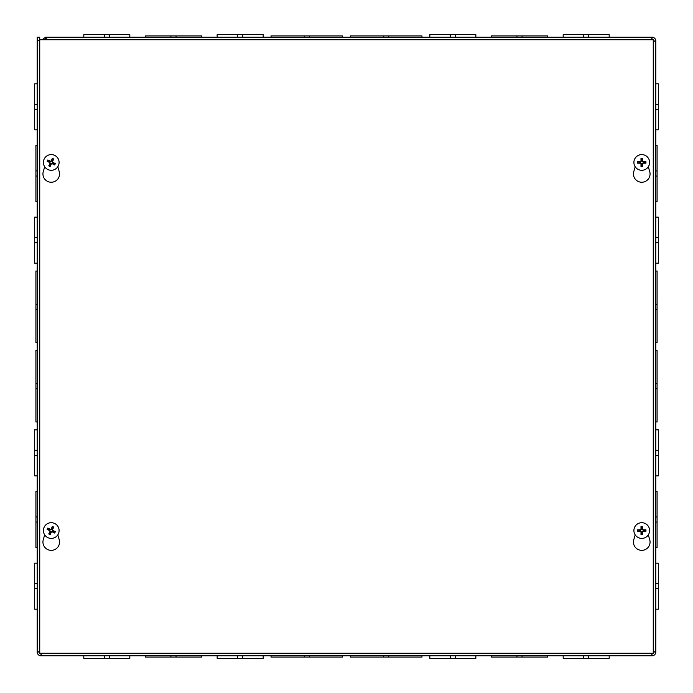 <?xml version="1.0" encoding="UTF-8"?>
<svg xmlns="http://www.w3.org/2000/svg" width="693" height="693" viewBox="0 0 693 693"><rect width="100%" height="100%" fill="white"/><g stroke="black" fill="none" stroke-linecap="round" stroke-linejoin="round"><path stroke-width="1.04" d="M109.373 658.35L109.373 655.812L129.825 655.812L129.825 658.35L83.81 658.35L83.81 655.812L104.262 655.812L104.262 658.35M242.715 658.35L242.715 655.812L263.167 655.812L263.167 658.35L217.152 658.35L217.152 655.812L237.604 655.812L237.604 658.35L237.604 655.812M455.396 655.812L475.848 655.812L475.848 658.35L429.833 658.35L429.833 655.812L455.396 655.812L455.396 658.35M588.738 655.812L609.19 655.812L609.19 658.35L563.175 658.35L563.175 655.812L588.738 655.812L588.738 658.35M522.063 655.812L547.635 655.812L547.635 657.085L522.063 657.085L522.063 655.812L491.389 655.812L491.389 657.085L522.063 657.085M388.73 655.812L421.959 655.812L421.959 657.085L388.73 657.085L388.73 655.812L350.389 655.812L350.389 657.085L388.73 657.085M651.645 653.256L652 655.812L41 655.812L41.355 653.256M309.381 655.812L342.611 655.812L342.611 657.085L309.381 657.085L309.381 655.812L271.041 655.812L271.041 657.085L309.381 657.085M176.039 655.812L201.611 655.812L201.611 657.085L176.039 657.085L176.039 655.812M170.928 657.085L145.365 657.085L145.365 655.812L170.928 655.812L170.928 657.085L176.039 657.085M304.27 657.085L304.27 655.812M39.744 651.645L37.188 652L37.188 37.188L39.718 37.188L39.718 40.012M37.188 83.81L37.188 129.825L34.65 129.825L34.65 83.81L37.188 83.81L37.188 40.177L39.744 41.034M37.188 237.595L37.188 263.167L34.65 263.167L34.65 217.152L37.188 217.152L37.188 237.595L34.65 237.595L37.188 237.595M37.188 583.619L37.188 609.19L34.65 609.19L34.65 563.175L37.188 563.175L37.188 583.619L34.65 583.619M37.188 263.167L37.188 547.635L35.915 547.635L35.915 522.063L37.188 522.063M37.188 647.773L37.188 609.19M37.188 563.175L37.188 547.635M37.188 217.152L37.188 201.611L35.915 201.611L35.915 176.039L37.188 176.039L37.188 201.611M37.188 176.039L37.188 129.825M37.188 145.365L35.915 145.365L35.915 176.039M37.188 170.928L35.915 170.928M37.188 271.041L35.915 271.041L35.915 309.381L37.188 309.381M35.915 309.381L35.915 342.611L37.188 342.611M35.915 304.27L37.188 304.27L35.915 304.27M658.35 588.738L658.35 609.19L655.812 609.19L655.812 588.738L658.35 588.738L658.35 563.175L655.812 563.175L655.812 583.619L658.35 583.619M655.812 455.405L658.35 455.405L658.35 475.848L655.812 475.848L655.812 450.285L658.35 450.285L658.35 429.833L655.812 429.833M655.812 109.381L655.812 83.81L658.35 83.81L658.35 129.825L655.812 129.825L655.812 109.381L658.35 109.381M657.085 170.937L657.085 176.048L655.812 176.048L657.085 176.048L657.085 201.611L655.812 201.611L655.812 145.365L657.085 145.365L657.085 170.937L655.812 170.937M655.812 309.381L657.085 309.381L657.085 342.611L655.812 342.611L655.812 271.041L657.085 271.041L657.085 304.27L655.812 304.27M653.256 41.355L655.812 41L655.812 652L653.256 651.645M655.812 388.73L657.085 388.73L657.085 421.959L655.812 421.959L655.812 350.389L657.085 350.389L657.085 383.619L655.812 383.619M655.812 522.072L657.085 522.072L657.085 547.635L655.812 547.635L655.812 516.961L657.085 516.961L657.085 491.389L655.812 491.389M655.812 242.723L655.812 217.152L658.35 217.152L658.35 263.167L655.812 263.167L655.812 242.723L658.35 242.723L655.812 242.723M657.085 522.072L657.085 516.961M657.085 388.73L657.085 383.619M46.622 39.718L45.4 39.744M583.619 34.65L583.619 37.188L563.175 37.188L563.175 34.65L609.19 34.65L609.19 37.188M450.285 34.65L450.285 37.188L429.833 37.188L429.833 34.65L475.848 34.65L475.848 37.188M109.381 37.188L83.81 37.188L83.81 34.65L129.825 34.65L129.825 37.188L109.381 37.188L109.381 34.65M176.048 37.188L176.048 35.915L201.611 35.915L201.611 37.188L145.365 37.188L145.365 35.915L170.937 35.915L170.937 37.188M304.27 37.188L271.041 37.188L271.041 35.915L304.27 35.915L304.27 37.188M42.022 39.744L45.625 37.188L652 37.188L651.645 39.744M388.73 37.188L388.73 35.915L421.959 35.915L421.959 37.188L350.389 37.188L350.389 35.915L383.619 35.915L383.619 37.188M547.635 37.188L547.635 35.915L522.072 35.915L522.072 37.188L491.389 37.188L491.389 35.915L516.961 35.915L516.961 37.188M242.723 37.188L217.152 37.188L217.152 34.65L263.167 34.65L263.167 37.188L242.723 37.188L242.723 34.65M522.072 37.188L522.072 35.915L516.961 35.915M388.73 35.915L383.619 35.915M653.256 652.226A1.282 1.282 0 0 0 653.282 652L655.812 652A3.812 3.812 0 0 1 652 655.812L652 653.282A1.282 1.282 0 0 0 652.226 653.256M652.226 39.744A1.282 1.282 0 0 0 652 39.718L652 37.188A3.812 3.812 0 0 1 655.812 41L653.282 41A1.282 1.282 0 0 0 653.256 40.774M39.744 40.194L37.188 40.177M39.718 652L37.188 652A3.812 3.812 0 0 0 41 655.812L41 653.282M46.622 39.744L46.622 37.188M45.625 37.188L45.625 39.718M657.085 309.381L657.085 304.27M37.188 383.619L35.915 383.619L35.915 421.959L37.188 421.959M37.188 350.389L35.915 350.389L35.915 383.619M35.915 388.73L37.188 388.73M37.188 516.952L35.915 516.952L35.915 522.063M37.188 491.389L35.915 491.389L35.915 516.952M309.381 37.188L309.381 35.915L304.27 35.915M342.611 37.188L342.611 35.915L309.381 35.915M176.048 35.915L170.937 35.915M383.619 657.085L383.619 655.812M516.952 657.085L516.952 655.812M450.285 655.812L450.285 658.35M583.619 655.812L583.619 658.35M588.738 37.188L588.738 34.65M455.405 37.188L455.405 34.65M237.595 37.188L237.595 34.65M104.262 37.188L104.262 34.65M37.188 109.381L34.65 109.381M37.188 104.262L34.65 104.262M37.188 242.715L34.65 242.715M37.188 429.833L34.65 429.833L34.65 475.848L37.188 475.848M37.188 455.405L34.65 455.405M37.188 450.277L34.65 450.277M37.188 588.738L34.65 588.738M658.35 455.405L658.35 450.285M655.812 237.595L658.35 237.595M655.812 104.262L658.35 104.262M648.319 534.866L649.731 539.743A8.299 8.299 0 0 1 641.753 550.355A8.299 8.299 0 0 1 633.774 539.743L635.186 534.866M57.814 534.866L59.226 539.743A8.299 8.299 0 0 1 51.247 550.355A8.299 8.299 0 0 1 43.269 539.743L44.681 534.866M648.319 166.753L649.731 171.63A8.299 8.299 0 0 1 641.753 182.242A8.299 8.299 0 0 1 633.774 171.63L635.186 166.753M57.814 166.753L59.226 171.63A8.299 8.299 0 0 1 51.247 182.242A8.299 8.299 0 0 1 43.269 171.63L44.681 166.753M653.256 39.744L653.256 653.256L39.744 653.256L39.744 39.744L653.256 39.744M52.833 528.43A2.651 2.651 0 0 0 51.914 527.988L52.356 526.498A10.386 0.91 114.1 0 0 51.135 529.062L50.398 529.322A10.386 0.91 -152.7 0 0 47.843 528.075L49.116 528.967A2.651 2.651 0 0 0 48.683 529.885L49.887 530.353L50.312 531.557L48.77 533.957A4.21 4.21 0 0 0 50.139 534.615A10.386 0.91 -65.9 0 0 51.36 532.051L52.096 531.791A10.386 0.91 27.3 0 0 54.652 533.03L53.37 532.137A2.651 2.651 0 0 0 53.811 531.228L52.599 530.751L52.183 529.556L53.725 527.156A4.21 4.21 0 0 0 52.356 526.498M48.683 529.885L47.185 529.443A10.386 0.91 24.1 0 0 49.749 530.665L50.009 531.401A10.386 0.91 117.3 0 0 48.77 533.957M47.843 528.075A4.21 4.21 0 0 0 47.185 529.443M49.662 532.683A2.651 2.651 0 0 0 50.572 533.125L50.139 534.615M53.811 531.228L55.301 531.661A10.386 0.91 -155.9 0 0 52.737 530.448L52.486 529.712A10.386 0.91 -62.7 0 0 53.725 527.156M54.652 533.03A4.21 4.21 0 0 0 55.301 531.661M50.572 533.125L51.048 531.912L52.244 531.488L53.37 532.137M51.914 527.988L51.447 529.201L50.242 529.617L49.116 528.967M54.652 523.475A7.857 7.857 0 0 1 55.674 537.04A7.857 7.857 0 0 1 43.416 531.15A7.857 7.857 0 0 1 54.652 523.475M642.264 527.953A2.651 2.651 0 0 0 641.25 527.953L640.999 526.411A10.386 0.91 88.4 0 0 641.008 529.253L640.453 529.807A10.386 0.91 -178.4 0 0 637.612 529.798L639.154 530.05A2.651 2.651 0 0 0 639.154 531.063L640.445 530.968L641.346 531.86L640.999 534.693A4.21 4.21 0 0 0 642.515 534.693A10.386 0.91 -91.6 0 0 642.498 531.852L643.052 531.306A10.386 0.91 1.6 0 0 645.893 531.314L644.36 531.063A2.651 2.651 0 0 0 644.36 530.05L643.061 530.145L642.16 529.244L642.515 526.411A4.21 4.21 0 0 0 640.999 526.411M639.154 531.063L637.612 531.314A10.386 0.91 -1.6 0 0 640.453 531.306L641.008 531.852A10.386 0.91 91.6 0 0 640.999 534.693M637.612 529.798A4.21 4.21 0 0 0 637.612 531.314M641.25 533.16A2.651 2.651 0 0 0 642.264 533.16L642.515 534.693M644.36 530.05L645.893 529.798A10.386 0.91 178.4 0 0 643.052 529.807L642.498 529.253A10.386 0.91 -88.4 0 0 642.515 526.411M645.893 531.314A4.21 4.21 0 0 0 645.893 529.798M642.264 533.16L642.16 531.86L643.061 530.968L644.36 531.063M641.25 527.953L641.346 529.244L640.445 530.145L639.154 530.05M641.753 522.704A7.857 7.857 0 0 1 648.553 534.485A7.857 7.857 0 0 1 634.953 534.485A7.857 7.857 0 0 1 641.753 522.704M52.833 160.317A2.651 2.651 0 0 0 51.914 159.875L52.356 158.385A10.386 0.91 114.1 0 0 51.135 160.949L50.398 161.209A10.386 0.91 -152.7 0 0 47.843 159.97L49.116 160.863A2.651 2.651 0 0 0 48.683 161.772L49.887 162.249L50.312 163.444L48.77 165.844A4.21 4.21 0 0 0 50.139 166.502A10.386 0.91 -65.9 0 0 51.36 163.938L52.096 163.678A10.386 0.91 27.3 0 0 54.652 164.925L53.37 164.033A2.651 2.651 0 0 0 53.811 163.115L52.599 162.647L52.183 161.443L53.725 159.043A4.21 4.21 0 0 0 52.356 158.385M48.683 161.772L47.185 161.339A10.386 0.91 24.1 0 0 49.749 162.552L50.009 163.288A10.386 0.91 117.3 0 0 48.77 165.844M47.843 159.97A4.21 4.21 0 0 0 47.185 161.339M49.662 164.57A2.651 2.651 0 0 0 50.572 165.012L50.139 166.502M53.811 163.115L55.301 163.557A10.386 0.91 -155.9 0 0 52.737 162.335L52.486 161.599A10.386 0.91 -62.7 0 0 53.725 159.043M54.652 164.925A4.21 4.21 0 0 0 55.301 163.557M50.572 165.012L51.048 163.799L52.244 163.383L53.37 164.033M51.914 159.875L51.447 161.088L50.242 161.512L49.116 160.863M54.652 155.371A7.857 7.857 0 0 1 55.674 168.927A7.857 7.857 0 0 1 43.416 163.037A7.857 7.857 0 0 1 54.652 155.371M642.264 159.84A2.651 2.651 0 0 0 641.25 159.84L640.999 158.307A10.386 0.91 88.4 0 0 641.008 161.148L640.453 161.694A10.386 0.91 -178.4 0 0 637.612 161.686L639.154 161.937A2.651 2.651 0 0 0 639.154 162.95L640.445 162.855L641.346 163.756L640.999 166.589A4.21 4.21 0 0 0 642.515 166.589A10.386 0.91 -91.6 0 0 642.498 163.747L643.052 163.193A10.386 0.91 1.6 0 0 645.893 163.202L644.36 162.95A2.651 2.651 0 0 0 644.36 161.937L643.061 162.032L642.16 161.14L642.515 158.307A4.21 4.21 0 0 0 640.999 158.307M639.154 162.95L637.612 163.202A10.386 0.91 -1.6 0 0 640.453 163.193L641.008 163.747A10.386 0.91 91.6 0 0 640.999 166.589M637.612 161.686A4.21 4.21 0 0 0 637.612 163.202M641.25 165.047A2.651 2.651 0 0 0 642.264 165.047L642.515 166.589M644.36 161.937L645.893 161.686A10.386 0.91 178.4 0 0 643.052 161.694L642.498 161.148A10.386 0.91 -88.4 0 0 642.515 158.307M645.893 163.202A4.21 4.21 0 0 0 645.893 161.686M642.264 165.047L642.16 163.756L643.061 162.855L644.36 162.95M641.25 159.84L641.346 161.14L640.445 162.032L639.154 161.937M641.753 154.591A7.857 7.857 0 0 1 648.553 166.372A7.857 7.857 0 0 1 634.953 166.372A7.857 7.857 0 0 1 641.753 154.591M52.192 526.905A3.768 3.768 0 0 1 53.508 527.538M47.592 529.608A3.768 3.768 0 0 1 48.224 528.291M50.303 534.208A3.768 3.768 0 0 1 48.986 533.575M54.894 531.496A3.768 3.768 0 0 1 54.262 532.822M641.025 526.853A3.768 3.768 0 0 1 642.489 526.853M638.054 531.288A3.768 3.768 0 0 1 638.054 529.824M642.489 534.251A3.768 3.768 0 0 1 641.025 534.251M645.452 529.824A3.768 3.768 0 0 1 645.452 531.288M52.192 158.792A3.768 3.768 0 0 1 53.508 159.425M47.592 161.504A3.768 3.768 0 0 1 48.224 160.178M50.303 166.095A3.768 3.768 0 0 1 48.986 165.462M54.894 163.392A3.768 3.768 0 0 1 54.262 164.709M641.025 158.749A3.768 3.768 0 0 1 642.489 158.749M638.054 163.176A3.768 3.768 0 0 1 638.054 161.712M642.489 166.147A3.768 3.768 0 0 1 641.025 166.147M645.452 161.712A3.768 3.768 0 0 1 645.452 163.176"/></g></svg>
